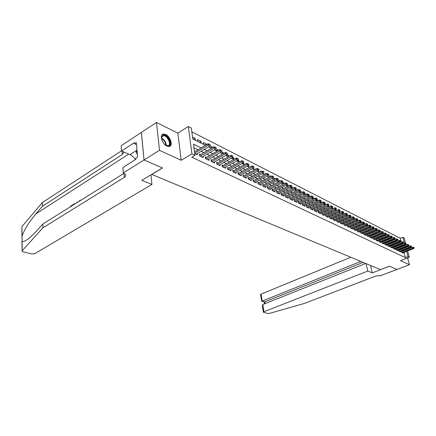 <?xml version="1.0" encoding="UTF-8"?>
<svg xmlns="http://www.w3.org/2000/svg" width="436" height="436" viewBox="0 0 436 436"><rect width="100%" height="100%" fill="white"/><g stroke="black" fill="none" stroke-linecap="round" stroke-linejoin="round"><path stroke-width="0.65" d="M165.653 134.462L163.424 134.01C159.14 134.239 162.001 144.038 166.983 146.098L169.13 146.518C173.392 146.234 170.59 136.604 165.653 134.462M401.3 242.002L400.324 238.296L402.875 237.255L404.183 237.931L405.6 243.283M407.627 250.94L409.3 257.245L400.559 260.652L409.42 264.707L396.973 269.47L389.462 266.222L372.317 272.876L367.788 271.056L263.949 311.718L263.382 312.214L263.693 312.416L267.884 313.473L269.666 313.348L304.415 303.434L374.677 276.446C376.813 275.716 378.546 275.536 379.87 275.912L396.983 269.464L389.419 266.2L380.535 269.65L151.772 174.422L162.486 167.964L144.06 159.99L141.384 132.424L156.464 122.472L159.494 150.338L181.202 160.274L191.922 153.854L188.33 126.5L191.328 128.042L192.783 138.964L205.47 145.308M181.202 160.274L177.855 133.116L156.464 122.472M177.855 133.116L188.33 126.5M400.324 238.296L191.829 131.836M409.42 264.707L407.622 257.899M144.06 159.99L159.494 150.338M401.899 251.458L401.267 251.152L401.611 252.477L403.207 253.24L403.077 252.738M399.218 250.166L398.58 249.861L398.924 251.191L400.542 251.964L400.412 251.458M396.504 248.863L395.855 248.553L396.204 249.888L397.839 250.673L397.708 250.16M393.752 247.539L393.103 247.223L393.446 248.569L395.103 249.365L394.972 248.847M390.961 246.198L390.307 245.882L390.651 247.234L392.335 248.035L392.198 247.512M388.138 244.836L387.479 244.52L387.822 245.882L389.522 246.694L389.392 246.166M385.277 243.462L384.607 243.141L384.955 244.509L386.678 245.332L386.541 244.798M382.377 242.067L381.702 241.74L382.045 243.119L383.794 243.953L383.658 243.408M379.44 240.65L378.759 240.323L379.102 241.708L380.873 242.558L380.737 242.007M376.464 239.222L375.772 238.89L376.115 240.28L377.914 241.141L377.772 240.585M373.445 237.767L372.747 237.435L373.091 238.835L374.911 239.702L374.769 239.141M370.382 236.296L369.679 235.958L370.022 237.364L371.87 238.247L371.728 237.675M367.281 234.802L366.572 234.459L366.91 235.881L368.785 236.775L368.643 236.192M364.136 233.287L363.417 232.944L363.76 234.372L365.657 235.276L365.515 234.693M360.948 231.756L360.223 231.407L360.561 232.84L362.485 233.761L362.343 233.167M357.711 230.197L356.98 229.848L357.318 231.293L359.269 232.225L359.128 231.62M354.43 228.622L353.689 228.268L354.027 229.718L356.01 230.666L355.863 230.05M351.105 227.02L350.353 226.66L350.691 228.121L352.702 229.08L352.555 228.464M347.726 225.396L346.974 225.036L347.307 226.502L349.345 227.478L349.203 226.851M344.304 223.75L343.541 223.385L343.879 224.862L345.944 225.848L345.797 225.21M340.832 222.077L340.058 221.706L340.391 223.194L342.489 224.197L342.342 223.548M337.306 220.382L336.527 220.006L336.859 221.504L338.985 222.524L338.837 221.864M333.725 218.659L332.94 218.283L333.273 219.788L335.431 220.823L335.284 220.153M330.096 216.915L329.3 216.529L329.627 218.049L331.823 219.095L331.671 218.42M326.411 215.144L325.605 214.752L325.932 216.278L328.155 217.341L328.008 216.659M322.667 213.34L321.855 212.948L322.182 214.485L324.438 215.564L324.291 214.866M318.869 211.515L318.046 211.117L318.373 212.664L320.667 213.76L320.515 213.051M315.015 209.656L314.182 209.258L314.503 210.811L316.83 211.923L316.683 211.209M311.097 207.776L310.252 207.367L310.574 208.931L312.939 210.065L312.786 209.335M307.118 205.863L306.263 205.449L306.584 207.024L308.988 208.174L308.835 207.432M303.075 203.917L302.213 203.503L302.535 205.084L304.971 206.255L304.818 205.503M298.971 201.944L298.099 201.519L298.415 203.116L300.895 204.304L300.742 203.536M294.801 199.933L293.918 199.508L294.235 201.116L296.752 202.32L296.594 201.541M290.561 197.895L289.668 197.464L289.984 199.083L292.54 200.304L292.387 199.514M286.256 195.824L285.351 195.388L285.662 197.018L288.261 198.26L288.109 197.454M281.879 193.72L280.958 193.279L281.269 194.914L283.912 196.178L283.76 195.361M277.427 191.578L276.5 191.132L276.805 192.783L279.492 194.064L279.334 193.235M272.903 189.398L271.96 188.946L272.266 190.608L275.002 191.916L274.844 191.072M268.304 187.186L267.35 186.728L267.65 188.401L270.429 189.731L270.271 188.87M263.622 184.935L262.657 184.472L262.957 186.156L265.786 187.507L265.628 186.63M258.864 182.646L257.889 182.177L258.183 183.872L261.06 185.251L260.902 184.352M254.025 180.319L253.033 179.845L253.327 181.55L256.254 182.951L256.096 182.041M249.098 177.948L248.095 177.468L248.384 179.185L251.359 180.608L251.201 179.681M244.089 175.539L243.07 175.049L243.359 176.782L246.384 178.231L246.226 177.283M238.988 173.087L237.958 172.591L238.241 174.335L241.321 175.806L241.163 174.841M233.8 170.59L232.753 170.084L233.031 171.844L236.165 173.343L236.007 172.356M228.513 168.045L227.456 167.538L227.728 169.304L230.922 170.836L230.764 169.827M223.128 165.457L222.055 164.939L222.327 166.721L225.581 168.28L225.423 167.255M217.651 162.819L216.561 162.296L216.828 164.094L220.142 165.675L219.984 164.628M212.07 160.137L210.964 159.603L211.226 161.413L214.599 163.026L214.441 161.958M206.386 157.401L205.263 156.862L205.52 158.682L208.958 160.328L208.8 159.233M200.593 154.611L199.454 154.066L199.704 155.903L203.209 157.576L203.051 156.459M193.622 139.297L195.132 138.37L192.527 137.057M199.437 142.201L200.947 141.291L197.47 139.542L197.715 141.34L201.192 143.079L200.947 141.291M205.149 145.057L206.648 144.158L203.241 142.447L203.492 144.229L205.552 145.259M210.752 147.864L212.25 146.976L209.989 145.837M216.256 150.616L217.749 149.744L215.825 148.774M221.662 153.319L223.15 152.458L221.548 151.652M226.976 155.979L228.459 155.123L227.161 154.475M232.192 158.584L233.669 157.745L232.671 157.243M237.315 161.151L238.786 160.323L238.083 159.968M242.351 163.669L243.822 162.851L243.392 162.639M248.765 165.337L249.049 167.021L247.294 166.138L248.607 165.26M251.032 166.476L250.722 166.323L250.771 166.623M256.09 169.021L255.55 168.748L255.638 169.266M261.055 171.517L260.297 171.135L260.423 171.86M265.938 173.975L264.963 173.484L265.132 174.405M270.734 176.384L269.552 175.79L269.759 176.902M275.448 178.76L274.07 178.062L274.309 179.354M280.086 181.087L278.511 180.297L278.789 181.758M284.643 183.382L282.882 182.493L283.22 184.106M289.123 185.632L287.182 184.657L287.706 186.352M293.526 187.845L291.613 186.886M297.859 190.025L295.995 189.088M300.704 192.854L302.104 192.162L300.306 191.257M304.71 194.859L306.105 194.173L304.546 193.388M308.655 196.832L310.045 196.151L308.715 195.486M312.536 198.772L313.92 198.102L312.819 197.552M316.362 200.685L317.74 200.026L316.858 199.579M320.128 202.571L321.501 201.917L320.836 201.579M323.839 204.424L325.207 203.781L324.749 203.547M327.496 206.255L328.597 205.487M341.208 211.825L340.881 211.662L340.947 211.945M344.794 213.629L344.304 213.384L344.402 213.804M348.326 215.406L347.683 215.079L347.808 215.64M351.808 217.155L351.007 216.752L351.171 217.444M355.236 218.877L354.288 218.403L354.479 219.215M358.615 220.578L357.525 220.033L357.749 220.965M361.951 222.256L360.746 221.651M365.232 223.908L364.06 223.314M368.469 225.532L367.325 224.96M371.663 227.14L370.546 226.578M374.807 228.72L373.723 228.175M376.519 230.775L377.805 230.23L376.851 229.75M379.445 232.241L380.726 231.696L379.936 231.298M382.328 233.68L383.604 233.146L382.982 232.829M385.179 235.108L386.449 234.573L385.98 234.339M387.986 236.514L389.255 235.985L388.945 235.827M390.76 237.898L391.866 237.298M192.767 138.866L195.377 140.174L195.132 138.37M206.708 144.567L206.648 144.158M209.084 146.55L209.16 147.063L211.422 148.196M212.348 147.646L212.25 146.976M214.686 149.613L217.183 151.079M217.891 150.665L217.749 149.744M220.213 152.595L222.834 153.903M223.33 153.619L223.15 152.458M225.832 155.407L228.377 156.677M228.677 156.508L228.459 155.123M231.347 158.164L233.821 159.402M233.925 159.347L233.669 157.745M236.759 160.873L239.07 162.023L238.786 160.323M242.073 163.527L244.1 164.546L243.822 162.851M252.417 168.705L253.916 169.451L253.67 168.024L240.296 175.316M257.453 171.223L258.701 171.844L258.488 170.661M262.396 173.697L263.399 174.198L263.23 173.25M267.257 176.128L268.026 176.509L267.895 175.79M272.031 178.515L272.571 178.782L272.478 178.28M276.729 180.864L277.045 181.022L276.991 180.727M291.471 187.093L291.722 188.363L292.115 188.559M295.679 189.388L295.891 190.445L296.453 190.728M299.815 191.633L299.99 192.499L300.72 192.865M303.892 193.846L304.028 194.516L304.922 194.963M307.903 196.015L308.007 196.505L309.053 197.028M310.116 196.511L310.045 196.151M311.854 198.151L313.119 199.061M314.029 198.625L313.92 198.102M315.746 200.244L317.119 201.067M317.882 200.702L317.74 200.026M319.593 202.304L321.06 203.034M321.681 202.74L321.501 201.917M323.507 204.261L324.934 204.975M325.42 204.746L325.207 203.781M327.365 206.19L328.755 206.882M329.104 206.724L328.858 205.612M331.164 208.086L332.515 208.768M332.733 208.664L332.455 207.422M334.903 209.961L336.216 210.615M336.309 210.572L336.052 209.427M338.581 211.803L339.824 212.425L339.584 211.34M342.211 213.613L343.274 214.147L343.061 213.226M345.781 215.4L346.669 215.847L346.489 215.079M349.301 217.161L350.015 217.52L349.874 216.905M352.768 218.894L353.318 219.172L353.209 218.703M356.185 220.605L356.572 220.796L356.495 220.469M360.97 222.687L360.73 221.684M364.147 224.382L363.929 223.488M367.276 226.05L367.068 225.183M370.371 227.696L370.164 226.856M373.216 228.502L373.516 229.271M376.23 230.121L376.622 230.829M379.2 231.718L379.685 232.361M382.138 233.293L382.71 233.87M383.685 233.462L383.604 233.146M385.032 234.846L385.691 235.364M386.558 235.004L386.449 234.573M387.887 236.372L388.634 236.835M389.392 236.519L389.255 235.985M390.716 237.876L391.533 238.285M392.187 238.018L392.024 237.38M393.604 239.32L394.395 239.718M394.951 239.489L394.76 238.754M396.449 240.743L397.223 241.13M397.676 240.945L397.507 240.312M399.262 242.149L400.008 242.525M400.368 242.378L400.204 241.767M201.149 147.902L193.47 144.12L194.957 155.298L191.786 157.189L405.404 257.638L404.019 252.368M403.605 250.782L403.464 250.242M401.959 249.07L401.273 248.738M399.256 247.757L398.548 247.408M396.515 246.422L395.784 246.062M393.741 245.07L392.983 244.7M390.928 243.702L390.149 243.321M388.078 242.312L387.277 241.92M385.19 240.906L384.367 240.503M382.263 239.478L381.413 239.07M379.293 238.034L378.421 237.609M376.29 236.574L375.391 236.138M373.238 235.086L372.317 234.639M370.148 233.582L369.199 233.118M367.014 232.056L366.038 231.581M363.837 230.508L362.828 230.023M360.616 228.944L359.58 228.437M357.346 227.352L356.283 226.834M354.027 225.734L352.937 225.205M350.664 224.099L349.541 223.554M347.252 222.436L346.097 221.875M343.791 220.752L342.603 220.175M340.276 219.041L339.055 218.447M336.712 217.302L335.458 216.692M333.093 215.542L331.801 214.915M329.42 213.754L328.095 213.111M325.687 211.94L324.33 211.275M321.904 210.092L320.504 209.411M318.057 208.223L316.618 207.52M314.149 206.321L312.672 205.601M310.187 204.391L308.666 203.65M306.154 202.429L304.595 201.666M302.061 200.435L300.459 199.655M297.902 198.413L296.257 197.606M293.679 196.353L291.984 195.53M289.384 194.26L287.64 193.415M285.019 192.134L283.226 191.268M280.577 189.976L278.74 189.082M276.064 187.78L274.179 186.859M271.475 185.545L269.535 184.597M266.81 183.273L264.815 182.303M262.063 180.962L260.014 179.964M257.235 178.613L255.125 177.583M252.319 176.22L250.155 175.163M247.321 173.784L245.092 172.7M242.231 171.304L239.942 170.193M237.048 168.787L234.699 167.637M231.778 166.214L229.358 165.037M226.404 163.604L223.919 162.388M220.938 160.939L218.376 159.696M215.368 158.224L212.735 156.944M209.689 155.461L206.986 154.148M203.906 152.649L201.121 151.292M198.015 149.777L193.96 147.804M194.723 153.521L197.35 154.775L197.192 153.636M409.3 257.245L407.992 256.624L406.597 251.349M405.404 257.638L407.992 256.624M194.957 155.298L191.922 153.854M405.889 244.367L406.063 245.021M406.494 246.645L406.641 247.201M407.066 248.809L407.208 249.348M404.45 243.217L402.875 237.255M208.566 146.861L211.34 148.245M214.403 149.777L217.101 151.123M220.131 152.644L222.752 153.952M225.75 155.45L228.3 156.726M231.265 158.208L233.745 159.445M236.677 160.917L239.086 162.121M241.996 163.571L244.334 164.743M247.212 166.181L249.49 167.32M252.34 168.748L254.553 169.855M257.376 171.266L259.529 172.34M262.319 173.735L264.418 174.787M267.181 176.166L269.219 177.185M271.955 178.553L273.939 179.545M276.647 180.902L278.582 181.867M281.264 183.207L283.144 184.15M285.803 185.48L287.629 186.39M290.262 187.709L292.038 188.597M294.649 189.9L296.376 190.766M298.965 192.058L300.644 192.903M303.211 194.184L304.846 195.001M307.385 196.271L308.977 197.067M311.495 198.326L313.043 199.099M315.539 200.347L317.043 201.1M319.517 202.337L320.983 203.072M323.436 204.299L324.864 205.013M327.289 206.223L328.679 206.92M331.088 208.125L332.439 208.8M334.826 209.994L336.145 210.648M338.51 211.836L339.791 212.474M342.135 213.645L343.383 214.272M345.71 215.433L346.92 216.038M349.231 217.193L350.408 217.782M352.697 218.927L353.841 219.499M356.114 220.638L357.226 221.194M359.482 222.322L360.567 222.861M362.801 223.979L363.853 224.507M366.071 225.614L367.096 226.131M369.297 227.227L370.295 227.728M372.475 228.818L373.445 229.303M375.609 230.388L376.551 230.857M378.704 231.93L379.62 232.388M381.751 233.456L382.639 233.903M384.759 234.96L385.62 235.391M387.724 236.443L388.563 236.862M390.651 237.903L391.463 238.312M393.534 239.348L394.329 239.745M396.384 240.77L397.152 241.157M399.191 242.176L399.943 242.552M401.965 243.566L402.69 243.926M404.537 248.04L403.85 247.703M401.845 246.716L401.136 246.367M399.114 245.37L398.384 245.01M396.351 244.007L395.599 243.637M393.55 242.629L392.771 242.247M390.705 241.233L389.909 240.841M387.827 239.816L387.01 239.413M384.912 238.378L384.067 237.963M381.958 236.922L381.086 236.497M378.96 235.451L378.067 235.009M375.925 233.952L375.004 233.5M372.845 232.437L371.897 231.968M369.717 230.9L368.747 230.421M366.551 229.341L365.553 228.846M363.341 227.756L362.311 227.249M360.082 226.153L359.024 225.63M356.779 224.529L355.689 223.99M353.427 222.878L352.304 222.327M350.026 221.199L348.876 220.632M346.576 219.504L345.388 218.921M343.072 217.777L341.857 217.177M339.519 216.027L338.265 215.411M335.911 214.25L334.625 213.618M332.248 212.446L330.924 211.798M328.526 210.615L327.169 209.95M324.755 208.757L323.359 208.07M320.918 206.871L319.484 206.163M317.027 204.953L315.55 204.228M313.07 203.007L311.555 202.26M309.053 201.029L307.494 200.26M304.971 199.018L303.369 198.233M300.824 196.979L299.178 196.167M296.605 194.903L294.921 194.069M292.322 192.794L290.589 191.938M287.967 190.646L286.185 189.769M283.542 188.466L281.711 187.567M279.04 186.254L277.154 185.327M274.462 183.997L272.527 183.044M269.808 181.708L267.818 180.727M265.072 179.376L263.028 178.368M260.254 177L258.15 175.964M255.349 174.591L253.191 173.523M250.362 172.133L248.139 171.037M245.283 169.631L242.999 168.509M240.111 167.086L237.762 165.931M234.851 164.497L232.437 163.304M229.489 161.854L227.009 160.633M224.033 159.167L221.477 157.908M218.469 156.431L215.842 155.134M212.806 153.641L210.103 152.311M207.029 150.796L204.25 149.428M406.178 249.757L406.036 249.223M210.261 144.757L209.34 144.087L210.261 144.757L209.939 146.044L196.2 154.224M194.679 153.216L208.168 145.15L207.977 143.809L209.34 144.087M194.505 151.881L207.977 143.809M209.939 146.044L208.168 145.15L209.373 144.311M161.761 139.765L161.593 136.85L163.178 135.193C167.451 134.043 172.912 145.188 168.454 145.946L164.819 144.561M166.051 145.444L167.947 145.744C172.007 145.068 167.201 134.964 163.2 135.765L161.598 137.324L161.489 138.272M169.62 146.398C173.321 144.196 167.375 133.443 162.95 134.364L162.138 134.631M137.002 150.175L136.076 151.897L137.416 154.622M137.1 151.238L136.076 151.897M72.894 205.231L72.561 204.925L72.61 205.405M21.931 236.743L21.936 226.611L42.287 202.615L42.374 206.288L35.866 213.896C28.88 222.333 24.274 229.718 22.04 236.056L22.094 241.103C23.233 242.04 25.713 240.988 29.528 237.952L36.226 231.385L42.821 224.011L124.102 173.25M77.722 202.217L77.33 201.944L77.494 202.359M151.941 184.412L34.787 253.665L31.654 253.954L23.081 251.79L22.089 251.185L22.198 250.738L42.913 227.788L124.276 177.403C125.486 176.624 125.96 175.763 125.704 174.825L123.323 172.923L144.027 159.974L162.388 167.925L141.798 180.34L151.941 184.412L150.97 174.809M123.323 172.923L122.881 167.522L135.956 159.254L135.847 158.055L137.629 156.927L136.299 142.61L134.539 143.755L134.435 142.583L121.53 151.009L121.104 145.771L141.384 132.424M141.351 132.408L144.027 159.974M42.821 224.011L42.913 227.788M42.287 202.615L121.519 150.84M123.84 152.006L122.385 154.404L42.374 206.288M121.53 151.009L129.966 154.649C132.064 155.603 133.901 157.238 135.476 159.56M134.539 143.755L136.49 144.632M80.017 200.702L79.674 200.996M79.058 201.383L80.011 200.211L80.949 200.2M76.747 202.827L77.33 201.944M73.215 205.029L73.194 204.533L74.185 203.912L75.254 203.759M74.529 204.206L73.624 204.773M72.583 205.4L70.981 206.424M70.545 206.697L70.523 206.201L72.561 204.925M350.773 257.262L261.071 294.126L262.227 301.189L264.777 301.881L265.072 303.647M360.812 261.442L261.796 301.276L264.777 301.881L363.123 262.401M372.317 272.876L370.556 265.497M367.788 271.056L366.033 263.617M365.668 263.464L262.777 304.562L263.949 311.718M261.796 301.276L260.51 294.643L261.071 294.126M263.377 312.181L262.319 305.712L262.777 304.562M216.098 147.706L215.193 147.046L216.098 147.706L215.771 148.97L202.075 157.036M200.326 156.197L214.032 148.098L213.836 146.769L215.193 147.046M199.601 155.156L213.836 146.769M215.771 148.97L214.032 148.098L215.226 147.264M221.82 150.594L220.938 149.946L221.82 150.594L221.493 151.848L207.841 159.794M206.124 158.971L219.788 150.992L219.591 149.668L220.938 149.946M205.416 157.93L219.591 149.668M221.493 151.848L219.788 150.992L220.97 150.164M227.439 153.434L226.573 152.791L227.439 153.434L227.112 154.671L213.498 162.503M211.814 161.696L225.434 153.826L225.232 152.513L226.573 152.791M211.117 160.655L225.232 152.513M227.112 154.671L225.434 153.826L226.606 153.009M232.955 156.219L232.099 155.587L232.955 156.219L232.622 157.44L219.057 165.157M217.4 164.367L230.976 156.611L230.769 155.309L232.099 155.587M216.834 164.094L216.719 163.326L230.769 155.309M232.622 157.44L230.976 156.611L232.132 155.805M238.367 158.949L237.527 158.328L238.367 158.949L238.029 160.154L224.507 167.767M222.883 166.988L236.416 159.347L236.208 158.05L237.527 158.328M222.213 165.953L236.208 158.05M238.029 160.154L236.416 159.347L237.56 158.541M243.68 161.631L242.852 161.02L243.68 161.631L243.337 162.824L229.865 170.329M228.268 169.566L241.757 162.029L241.544 160.742L242.852 161.02M227.608 168.53L241.544 160.742M243.337 162.824L241.757 162.029L242.89 161.233M248.896 164.263L248.084 163.664L248.896 164.263L248.553 165.446L235.129 172.847M233.56 172.095L246.999 164.666L246.781 163.391L248.084 163.664M232.906 171.065L246.781 163.391M248.553 165.446L246.999 164.666L248.122 163.876M253.256 166.465L254.019 166.852L253.223 166.258L252.15 167.25L251.932 165.985L253.223 166.258M238.754 174.58L252.15 167.25L253.676 168.018L254.019 166.852M238.111 173.55L251.932 165.985M259.055 169.391L258.265 168.803L259.055 169.391L258.706 170.547L245.37 177.746M243.86 177.021L257.202 169.789L256.984 168.536L258.265 168.803M243.228 175.991L256.984 168.536M258.706 170.547L257.202 169.789L258.303 169.015M263.998 171.888L263.224 171.31L263.998 171.888L263.644 173.027L250.362 180.133M248.874 179.419L262.172 172.285L261.949 171.037L263.224 171.31M248.253 178.395L261.949 171.037M263.644 173.027L262.172 172.285L263.262 171.517M268.854 174.34L268.091 173.768L268.854 174.34L268.5 175.468L255.267 182.477M253.801 181.779L267.05 174.738L266.827 173.501L268.091 173.768M253.191 180.755L266.827 173.501M268.5 175.468L267.05 174.738L268.129 173.975M273.628 176.749L272.882 176.188L273.628 176.749L273.268 177.866L260.085 184.782M258.646 184.096L271.846 177.152L271.623 175.921L272.882 176.188M258.047 183.071L271.623 175.921M273.268 177.866L271.846 177.152L272.914 176.395M278.321 179.12L277.579 178.564L278.321 179.12L277.961 180.221L264.821 187.049M263.409 186.374L276.56 179.518L276.331 178.297L277.579 178.564M262.815 185.355L276.331 178.297M277.961 180.221L276.56 179.518L277.618 178.765M282.931 181.447L282.206 180.896L282.931 181.447L282.572 182.537L269.481 189.279M268.091 188.614L281.193 181.845L280.964 180.635L282.206 180.896M267.508 187.594L280.964 180.635M282.572 182.537L281.193 181.845L282.245 181.098M287.466 183.736L286.752 183.196L287.466 183.736L287.101 184.815L274.064 191.469M272.696 190.815L285.749 184.134L285.515 182.929L286.752 183.196M272.119 189.796L285.515 182.929M287.101 184.815L285.749 184.134L286.79 183.398M291.924 185.987L291.215 185.453L291.924 185.987L291.559 187.055L278.566 193.622M277.225 192.979L290.229 186.385L289.995 185.191L291.215 185.453M276.653 191.965L289.995 185.191M291.559 187.055L290.229 186.385L291.259 185.649M296.306 188.199L295.613 187.671L296.306 188.199L295.94 189.257L282.997 195.742M281.678 195.11L294.632 188.597L294.393 187.409L295.613 187.671M281.116 194.096L294.393 187.409M295.94 189.257L294.632 188.597L295.652 187.872M300.617 190.374L299.935 189.856L300.617 190.374L300.246 191.42L287.357 197.83M286.06 197.208L298.965 190.777L298.725 189.595L299.935 189.856M285.504 196.195L298.725 189.595M300.246 191.42L298.965 190.777L299.973 190.052M304.857 192.516L304.186 192.004L304.857 192.516L304.486 193.551L291.646 199.879M290.371 199.268L303.222 192.914L302.982 191.742L304.186 192.004M289.82 198.26L302.982 191.742M304.486 193.551L303.222 192.914L304.224 192.2M309.031 194.625L308.366 194.118L309.031 194.625L308.661 195.65L295.87 201.901M294.611 201.296L307.413 195.023L307.173 193.857L308.366 194.118M294.071 200.293L307.173 193.857M308.661 195.65L307.413 195.023L308.41 194.309M313.135 196.696L312.481 196.195L313.135 196.696L312.765 197.71L300.023 203.885M298.785 203.29L311.538 197.094L311.299 195.938L312.481 196.195M298.251 202.293L311.299 195.938M312.765 197.71L311.538 197.094L312.525 196.385M317.174 198.734L316.531 198.238L317.174 198.734L316.803 199.737L304.11 205.841M302.889 205.258L315.599 199.132L315.353 197.982L316.531 198.238M302.366 204.261L315.353 197.982M316.803 199.737L315.599 199.132L316.574 198.435M321.152 200.745L320.515 200.255L321.152 200.745L320.776 201.737L308.138 207.765M306.933 207.193L319.588 201.143L319.348 199.999L320.515 200.255M306.415 206.195L319.348 199.999M320.776 201.737L319.588 201.143L320.558 200.446M325.065 202.718L324.438 202.233L325.065 202.718L324.689 203.705L312.1 209.662M310.917 209.095L323.523 203.116L323.278 201.982L324.438 202.233M310.405 208.103L323.278 201.982M324.689 203.705L323.523 203.116L324.482 202.424M328.918 204.664L328.303 204.184L328.918 204.664L328.542 205.639L316.002 211.525M314.836 210.97L327.392 205.062L327.142 203.934L328.303 204.184M314.329 209.983L327.142 203.934M328.542 205.639L327.392 205.062L328.341 204.375M332.712 206.577L332.101 206.108L332.712 206.577L332.33 207.541L319.844 213.368M318.694 212.817L331.202 206.975L330.951 205.857L332.101 206.108M318.198 211.831L330.951 205.857M332.33 207.541L331.202 206.975L332.145 206.293M336.445 208.463L335.845 207.999L336.445 208.463L336.069 209.422L323.626 215.177M322.498 214.637L334.952 208.86L334.701 207.749L335.845 207.999M322.188 214.49L322.008 213.651L334.701 207.749M336.069 209.422L334.952 208.86L335.889 208.185M340.124 210.321L339.535 209.863L340.124 210.321L339.742 211.269L327.354 216.959M326.242 216.425L338.647 210.719L338.396 209.612L339.535 209.863M325.932 216.278L325.752 215.444L338.396 209.612M339.742 211.269L338.647 210.719L339.573 210.043M343.742 212.152L343.165 211.694L343.742 212.152L343.366 213.09L331.028 218.714M329.932 218.191L342.287 212.545L342.037 211.444L343.165 211.694M329.447 217.21L342.037 211.444M343.366 213.09L342.287 212.545L343.203 211.88M347.312 213.951L346.74 213.504L347.312 213.951L346.931 214.883L334.641 220.447M333.562 219.929L345.868 214.343L345.617 213.253L346.74 213.504M333.088 218.954L345.617 213.253M346.931 214.883L345.868 214.343L346.784 213.684M350.827 215.727L350.261 215.28L350.827 215.727L350.446 216.648L338.205 222.147M337.142 221.641L349.4 216.12L349.149 215.035L350.261 215.28M336.674 220.671L349.149 215.035M350.446 216.648L349.4 216.12L350.304 215.46M354.294 217.477L353.732 217.035L354.294 217.477L353.912 218.387L341.72 223.832M340.669 223.33L352.877 217.869L352.626 216.79L353.732 217.035M340.205 222.36L352.626 216.79M353.912 218.387L352.877 217.869L353.776 217.215M357.705 219.199L357.155 218.763L357.705 219.199L357.324 220.104L345.181 225.483M344.146 224.992L356.305 219.591L356.048 218.518L357.155 218.763M343.688 224.022L356.048 218.518M357.324 220.104L356.305 219.591L357.193 218.943M361.068 220.894L360.523 220.463L361.068 220.894L360.686 221.793L348.593 227.118M347.574 226.627L359.684 221.286L359.428 220.224L360.523 220.463M347.116 225.668L359.428 220.224M360.686 221.793L359.684 221.286L360.567 220.643M364.382 222.567L363.842 222.142L364.382 222.567L364 223.455L351.956 228.726M350.953 228.246L363.008 222.96L362.757 221.902L363.842 222.142M350.5 227.287L362.757 221.902M364 223.455L363.008 222.96L363.886 222.322M367.646 224.218L367.117 223.799L367.646 224.218L367.265 225.096L355.269 230.312M354.283 229.837L366.289 224.605L366.038 223.554L367.117 223.799M353.836 228.884L366.038 223.554M367.265 225.096L366.289 224.605L367.161 223.973M370.867 225.843L370.344 225.428L370.867 225.843L370.486 226.715L358.539 231.876M357.564 231.407L369.526 226.235L369.27 225.189L370.344 225.428M357.122 230.453L369.27 225.189M370.486 226.715L369.526 226.235L370.387 225.603M374.044 227.445L373.527 227.036L374.044 227.445L373.657 228.311L361.76 233.418M360.801 232.955L372.715 227.832L372.458 226.796L373.527 227.036M360.365 232.007L372.458 226.796M373.657 228.311L372.715 227.832L373.57 227.21M377.173 229.025L376.666 228.622L377.173 229.025L376.791 229.881L364.937 234.933M363.989 234.481L375.854 229.412L375.598 228.382L376.666 228.622M363.559 233.538L375.598 228.382M376.791 229.881L375.854 229.412L376.704 228.791M380.257 230.584L379.756 230.181L380.257 230.584L379.876 231.434L368.077 236.437M367.139 235.985L378.955 230.971L378.699 229.946L379.756 230.181M366.709 235.048L378.699 229.946M379.876 231.434L378.955 230.971L379.8 230.355M383.304 232.121L382.808 231.723L383.304 232.121L382.922 232.966L371.167 237.914M370.24 237.473L382.012 232.508L381.756 231.483L382.808 231.723M369.821 236.535L381.756 231.483M382.922 232.966L382.012 232.508L382.852 231.892M386.307 233.636L385.816 233.244L386.307 233.636L385.92 234.47L374.213 239.375M373.303 238.939L385.026 234.023L384.77 233.009L385.816 233.244M372.884 238.002L384.77 233.009M385.92 234.47L385.026 234.023L385.86 233.413M389.266 235.135L388.781 234.742L389.266 235.135L388.885 235.958L377.222 240.814M376.328 240.383L387.996 235.516L387.74 234.508L388.781 234.742M375.914 239.451L387.74 234.508M388.885 235.958L387.996 235.516L388.825 234.911M392.187 236.606L391.708 236.219L392.187 236.606L391.806 237.429L380.192 242.231M379.304 241.806L390.934 236.988L390.672 235.985L391.708 236.219M378.895 240.879L390.672 235.985M391.806 237.429L390.934 236.988L391.751 236.388M395.071 238.061L394.596 237.68L395.071 238.061L394.684 238.874L383.119 243.631M382.247 243.212L393.822 238.443L393.566 237.446L394.596 237.68M381.838 242.291L393.566 237.446M394.684 238.874L393.822 238.443L394.64 237.843M397.91 239.495L397.441 239.119L397.91 239.495L397.528 240.307L386.013 245.016M385.146 244.601L396.678 239.876L396.422 238.884L397.441 239.119M384.743 243.68L396.422 238.884M397.528 240.307L396.678 239.876L397.485 239.282M400.717 240.912L400.253 240.536L400.717 240.912L400.335 241.713L388.863 246.378M388.013 245.969L399.496 241.293L399.24 240.307L400.253 240.536M387.609 245.054L399.24 240.307M400.335 241.713L399.496 241.293L400.297 240.705M403.485 242.312L403.028 241.936L403.485 242.312L403.104 243.103L391.675 247.724M390.836 247.321L402.275 242.689L402.019 241.708L403.028 241.936M390.443 246.411L402.019 241.708M403.104 243.103L402.275 242.689L403.071 242.1M406.216 243.691L405.763 243.321L406.216 243.691L405.834 244.476L394.455 249.054M393.626 248.656L405.017 244.067L404.761 243.092L405.763 243.321M393.234 247.746L404.761 243.092M405.834 244.476L405.017 244.067L405.807 243.484M408.913 245.054L408.467 244.689L408.913 245.054L408.532 245.833L397.196 250.362M396.379 249.975L407.725 245.43L407.464 244.46L408.467 244.689M395.992 249.065L407.464 244.46M408.532 245.833L407.725 245.43L408.51 244.847M411.573 246.395L411.132 246.035L411.573 246.395L411.192 247.168L399.905 251.659M399.098 251.272L410.396 246.771L410.14 245.806L411.132 246.035M398.711 250.368L410.14 245.806M411.192 247.168L410.396 246.771L411.175 246.193M414.2 247.719L413.764 247.365L414.2 247.719L413.819 248.487L402.575 252.94M401.779 252.558L413.034 248.095L412.778 247.136L413.764 247.365M401.398 251.654L412.778 247.136M413.819 248.487L413.034 248.095L413.808 247.523M161.494 138.032C164.448 139.684 166.04 142.185 166.269 145.537M165.849 145.324C165.527 142.349 164.078 140.076 161.505 138.512M35.866 213.896L128.713 154.11M123.944 173.354L124.276 177.403M122.385 154.404L122.124 151.265M21.936 226.611L22.04 236.056M22.094 241.103L22.198 250.738M136.997 150.131L129.966 154.649M200.004 156.044L199.868 155.042M199.759 155.93L199.65 155.14M205.803 158.818L205.661 157.821M205.558 158.699L205.449 157.919M211.493 161.543L211.351 160.552M211.247 161.424L211.133 160.65M217.079 164.214L216.932 163.233M222.562 166.835L222.415 165.86M227.952 169.413L227.799 168.443M233.238 171.942L233.086 170.983M238.438 174.427L238.279 173.474M243.539 176.869L243.381 175.921M248.553 179.267L248.395 178.329M253.485 181.627L253.327 180.689M258.33 183.943L258.166 183.016M263.093 186.221L262.93 185.3M267.775 188.461L267.611 187.545M272.38 190.663L272.211 189.753M276.909 192.832L276.74 191.927M281.362 194.957L281.193 194.064M285.743 197.056L285.575 196.167M290.054 199.116L289.886 198.233M294.295 201.149L294.126 200.266M298.469 203.143L298.295 202.271M302.579 205.111L302.404 204.239M306.622 207.046L306.448 206.179M310.606 208.948L310.427 208.092M314.525 210.822L314.351 209.972M318.389 212.67L318.209 211.825M163.424 134.01L162.841 134.381M161.598 137.324L161.593 136.85M161.909 136.588L163.2 135.765M21.974 240.797L22.083 250.923M264.134 301.914L264.461 303.892"/></g></svg>
